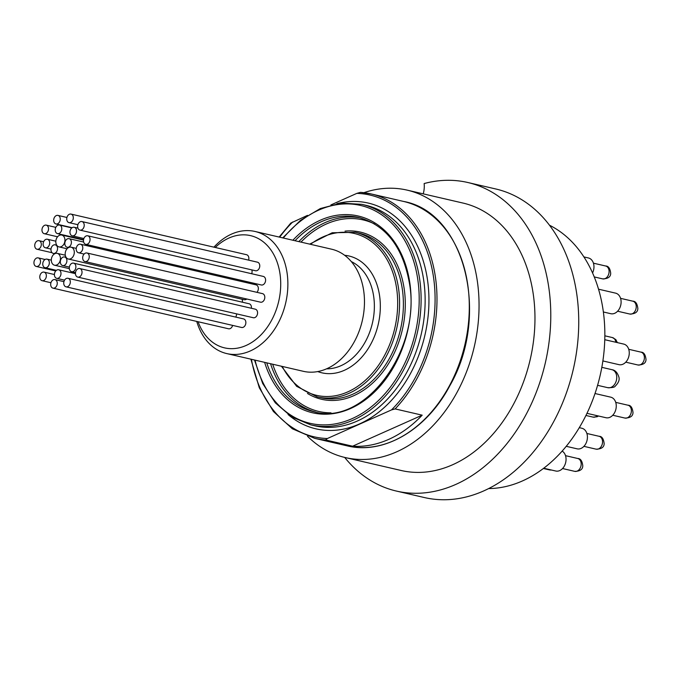 <?xml version="1.0" encoding="UTF-8"?>
<svg xmlns="http://www.w3.org/2000/svg" width="680" height="680" viewBox="0 0 680 680"><rect width="100%" height="100%" fill="white"/><g stroke="black" fill="none" stroke-linecap="round" stroke-linejoin="round"><path stroke-width="1.02" d="M215.262 247.477A57.604 42.262 103 0 1 279.854 272.875A57.604 42.262 103 0 1 250.674 343.094A57.604 42.262 103 0 1 198.076 321.733M196.741 321.419A62.671 45.985 -77 0 0 226.763 353.583A62.671 45.985 -77 0 0 286.935 272A62.671 45.985 -77 0 0 255.034 231.472A62.671 45.985 -77 0 0 213.928 247.172M255.034 231.472L331.627 249.203A62.671 45.985 103 0 1 363.528 289.723A62.671 45.985 103 0 1 303.356 371.314L226.763 353.583M549.534 225.233A137.249 100.7 103 0 1 600.091 375.666A137.249 100.7 103 0 1 488.58 488.58M49.632 242.088A4.394 3.221 -77 0 0 47.396 239.25A4.394 3.221 -77 0 0 43.18 244.962A4.394 3.221 -77 0 0 45.416 247.8A4.394 3.221 -77 0 0 49.632 242.088M57.485 247.681A4.394 3.221 -77 0 0 55.25 244.843A4.394 3.221 -77 0 0 51.034 250.563A4.394 3.221 -77 0 0 53.27 253.402A4.394 3.221 -77 0 0 57.485 247.681M66.844 259.837A4.394 3.221 -77 0 0 64.609 256.989A4.394 3.221 -77 0 0 60.392 262.709A4.394 3.221 -77 0 0 62.628 265.548A4.394 3.221 -77 0 0 66.844 259.837M242.394 302.209A4.394 3.221 -77 0 0 242.012 299.225M60.35 257.295A6.078 4.462 -77 0 0 57.256 253.359A6.078 4.462 -77 0 0 51.416 261.273A6.078 4.462 -77 0 0 54.51 265.208A6.078 4.462 -77 0 0 60.35 257.295M49.274 261.987A4.394 3.221 -77 0 0 47.039 259.148A4.394 3.221 -77 0 0 42.823 264.868A4.394 3.221 -77 0 0 45.058 267.707A4.394 3.221 -77 0 0 49.274 261.987M40.452 260.729A4.394 3.221 -77 0 0 38.216 257.89A4.394 3.221 -77 0 0 34 263.602A4.394 3.221 -77 0 0 36.236 266.441A4.394 3.221 -77 0 0 40.452 260.729M46.291 274.966A4.394 3.221 -77 0 0 44.055 272.127A4.394 3.221 -77 0 0 39.839 277.839A4.394 3.221 -77 0 0 42.075 280.687A4.394 3.221 -77 0 0 46.291 274.966M60.928 272.62A4.394 3.221 -77 0 0 58.692 269.781A4.394 3.221 -77 0 0 54.477 275.502A4.394 3.221 -77 0 0 56.712 278.341A4.394 3.221 -77 0 0 60.928 272.62M235.722 317.093A4.394 3.221 -77 0 0 236.538 313.854M57.197 282.429A4.394 3.221 -77 0 0 54.961 279.591A4.394 3.221 -77 0 0 50.745 285.311A4.394 3.221 -77 0 0 52.98 288.15A4.394 3.221 -77 0 0 57.197 282.429M52.98 288.15L228.531 328.78A4.394 3.221 -77 0 0 232.62 325.389M70.261 281.12A4.394 3.221 -77 0 0 68.025 278.281A4.394 3.221 -77 0 0 63.801 283.993A4.394 3.221 -77 0 0 66.036 286.832A4.394 3.221 -77 0 0 70.261 281.12M66.036 286.832L241.587 327.471A4.394 3.221 -77 0 0 245.718 323.918A4.394 3.221 -77 0 0 243.567 318.911L68.025 278.281M75.82 265.974A4.394 3.221 -77 0 0 73.584 263.135A4.394 3.221 -77 0 0 69.368 268.855A4.394 3.221 -77 0 0 71.604 271.694A4.394 3.221 -77 0 0 75.82 265.974M251.379 308.269A4.394 3.221 -77 0 0 249.135 303.764L73.584 263.135M81.966 271.379A4.394 3.221 -77 0 0 79.73 268.541A4.394 3.221 -77 0 0 75.514 274.261A4.394 3.221 -77 0 0 77.749 277.1A4.394 3.221 -77 0 0 81.966 271.379M77.749 277.1L253.3 317.73A4.394 3.221 -77 0 0 257.431 314.177A4.394 3.221 -77 0 0 255.28 309.171L79.73 268.541M89.191 255.833A4.394 3.221 -77 0 0 86.955 252.994A4.394 3.221 -77 0 0 82.739 258.706A4.394 3.221 -77 0 0 84.974 261.545A4.394 3.221 -77 0 0 89.191 255.833M84.974 261.545L260.525 302.183A4.394 3.221 -77 0 0 264.656 298.63A4.394 3.221 -77 0 0 262.505 293.624L86.955 252.994M74.205 251.115A6.078 4.462 -77 0 0 71.111 247.18A6.078 4.462 -77 0 0 65.272 255.094A6.078 4.462 -77 0 0 68.365 259.029A6.078 4.462 -77 0 0 74.205 251.115M68.365 259.029L243.916 299.659A6.078 4.462 -77 0 0 246.882 299.022M82.73 247.052A4.394 3.221 -77 0 0 80.495 244.213A4.394 3.221 -77 0 0 76.279 249.934A4.394 3.221 -77 0 0 78.514 252.773A4.394 3.221 -77 0 0 82.73 247.052M256.921 292.332A4.394 3.221 -77 0 0 258.315 287.903A4.394 3.221 -77 0 0 256.046 284.852L80.495 244.213M71.341 241.51A4.394 3.221 -77 0 0 69.105 238.672A4.394 3.221 -77 0 0 64.889 244.383A4.394 3.221 -77 0 0 67.124 247.231A4.394 3.221 -77 0 0 71.341 241.51M246.95 282.744A4.394 3.221 -77 0 0 246.78 281.613M89.99 238.629A4.394 3.221 -77 0 0 87.754 235.79A4.394 3.221 -77 0 0 83.538 241.51A4.394 3.221 -77 0 0 85.773 244.35A4.394 3.221 -77 0 0 89.99 238.629M85.773 244.35L261.324 284.979A4.394 3.221 -77 0 0 265.455 281.426A4.394 3.221 -77 0 0 263.304 276.42L87.754 235.79M64.838 238.969A6.078 4.462 -77 0 0 61.744 235.042A6.078 4.462 -77 0 0 55.904 242.955A6.078 4.462 -77 0 0 58.998 246.891A6.078 4.462 -77 0 0 64.838 238.969M76.466 230.112A4.394 3.221 -77 0 0 74.23 227.273A4.394 3.221 -77 0 0 70.014 232.985A4.394 3.221 -77 0 0 72.25 235.824A4.394 3.221 -77 0 0 76.466 230.112M251.668 273.734A4.394 3.221 -77 0 0 251.796 269.883M41.251 243.525A4.394 3.221 -77 0 0 39.015 240.686A4.394 3.221 -77 0 0 34.799 246.406A4.394 3.221 -77 0 0 37.035 249.246A4.394 3.221 -77 0 0 41.251 243.525M48.475 227.978A4.394 3.221 -77 0 0 46.24 225.139A4.394 3.221 -77 0 0 42.024 230.851A4.394 3.221 -77 0 0 44.259 233.69A4.394 3.221 -77 0 0 48.475 227.978M61.735 227.902A4.394 3.221 -77 0 0 59.5 225.054A4.394 3.221 -77 0 0 55.284 230.775A4.394 3.221 -77 0 0 57.52 233.614A4.394 3.221 -77 0 0 61.735 227.902M60.188 218.237A4.394 3.221 -77 0 0 57.953 215.398A4.394 3.221 -77 0 0 53.737 221.119A4.394 3.221 -77 0 0 55.972 223.958A4.394 3.221 -77 0 0 60.188 218.237M73.245 216.929A4.394 3.221 -77 0 0 71.009 214.089A4.394 3.221 -77 0 0 66.793 219.81A4.394 3.221 -77 0 0 69.028 222.649A4.394 3.221 -77 0 0 73.245 216.929M248.6 260.134A4.394 3.221 -77 0 0 246.559 254.72L71.009 214.089M84.159 224.392A4.394 3.221 -77 0 0 81.915 221.552A4.394 3.221 -77 0 0 77.698 227.273A4.394 3.221 -77 0 0 79.934 230.112A4.394 3.221 -77 0 0 84.159 224.392M79.934 230.112L255.484 270.742A4.394 3.221 -77 0 0 259.615 267.189A4.394 3.221 -77 0 0 257.465 262.183L81.915 221.552M543.711 468.231L555.755 471.019A10.557 7.743 -77 0 0 565.896 457.274A10.557 7.743 -77 0 0 562.139 451.095M566.219 446.31L577.133 448.834A10.557 7.743 -77 0 0 587.265 435.089A10.557 7.743 -77 0 0 581.893 428.264L579.284 427.661M583.916 256.921L588.438 257.966A10.557 7.743 103 0 1 593.81 264.792A10.557 7.743 103 0 1 592.577 272.935M598.553 289.195L615.578 293.139A10.557 7.743 103 0 1 615.706 293.165A10.557 7.743 103 0 1 620.95 299.965A10.557 7.743 103 0 1 610.818 313.709L603.389 311.984M604.784 339.702L623.738 344.089A10.557 7.743 103 0 1 627.283 346.451A10.557 7.743 103 0 1 629.111 350.914A10.557 7.743 103 0 1 618.979 364.659L602.888 360.935M595.017 393.524L610.733 397.162A10.557 7.743 103 0 1 616.106 403.988A10.557 7.743 103 0 1 605.973 417.732L586.967 413.338M363.894 192.678A137.249 100.7 103 0 1 407.142 190.128A137.249 100.7 103 0 1 474.3 346.553A137.249 100.7 103 0 1 345.245 457.555A137.249 100.7 103 0 1 307.513 436.262M407.142 190.128L463.054 203.073A137.249 100.7 103 0 1 530.213 359.49A137.249 100.7 103 0 1 401.157 470.492L345.245 457.555M423.24 193.859A21.114 15.495 -77 0 0 424.142 183.549A158.363 116.195 103 0 1 467.815 182.504A158.363 116.195 103 0 1 545.3 362.984A158.363 116.195 103 0 1 396.389 491.062A158.363 116.195 103 0 1 344.675 457.419M467.815 182.504L495.762 188.972A158.363 116.195 103 0 1 573.257 369.452A158.363 116.195 103 0 1 424.346 497.539L396.389 491.062M330.879 204.944L356.83 193.375L360.442 192.363A125.426 92.029 103 0 1 371.272 193.962A125.426 92.029 103 0 1 436.058 282.081A125.426 92.029 103 0 1 395.123 408.909L391.51 409.912L327.361 438.523L325.533 439.943A125.426 92.029 103 0 1 314.704 438.345L347.021 445.825A125.426 92.029 -77 0 0 464.958 344.386A125.426 92.029 -77 0 0 403.58 201.441C464.865 212.279 490.501 315.503 449.846 385.688C426.7 429.76 383.732 455.022 347.021 445.825M403.58 201.441L371.272 193.962L360.442 192.363M395.123 408.909L422.186 415.174A125.426 92.029 103 0 1 352.589 446.208L325.533 439.943M279.14 237.056L290.819 223.065L307.522 215.364M422.186 415.174L352.589 446.208M598.485 415.999L597.108 416.78L593.079 417.12A6.604 4.845 -77 0 0 595.553 416.849A6.604 4.845 -77 0 0 597.185 415.701M615.808 342.252A6.604 4.845 -77 0 0 612.391 337.56L604.851 335.818M551.641 470.067L549.585 469.923A6.604 4.845 -77 0 0 551.115 469.948M577.719 458.49C580.508 458.481 582.19 460.904 582.777 465.749C582.785 469.387 580.1 471.257 574.744 471.359A6.604 4.845 -77 0 0 577.218 471.079A6.604 4.845 -77 0 0 581.179 464.372A6.604 4.845 -77 0 0 577.719 458.49L565.513 455.66M599.097 436.296C601.876 436.296 603.568 438.71 604.154 443.564C604.154 447.193 601.477 449.063 596.113 449.165A6.604 4.845 -77 0 0 598.587 448.894A6.604 4.845 -77 0 0 602.548 442.179A6.604 4.845 -77 0 0 599.097 436.296L586.891 433.475M627.938 405.203C630.726 405.195 632.409 407.618 632.995 412.462C632.995 416.1 630.317 417.971 624.962 418.072A6.604 4.845 -77 0 0 627.436 417.792A6.604 4.845 -77 0 0 631.388 411.085A6.604 4.845 -77 0 0 627.938 405.203L615.731 402.373M640.942 352.129C643.722 352.121 645.413 354.543 646 359.388C646 363.026 643.322 364.897 637.959 364.999A6.604 4.845 -77 0 0 640.441 364.718A6.604 4.845 -77 0 0 644.394 358.003A6.604 4.845 -77 0 0 640.942 352.129L628.736 349.299M632.783 301.172C635.562 301.172 637.254 303.586 637.84 308.44C637.84 312.077 635.163 313.939 629.799 314.041A6.604 4.845 -77 0 0 632.281 313.769A6.604 4.845 -77 0 0 636.233 307.054A6.604 4.845 -77 0 0 632.783 301.172L620.577 298.35M605.642 265.999C608.43 265.999 610.113 268.422 610.7 273.267C610.7 276.904 608.022 278.774 602.667 278.876A6.604 4.845 -77 0 0 605.14 278.596A6.604 4.845 -77 0 0 609.093 271.881A6.604 4.845 -77 0 0 605.642 265.999L593.436 263.177M616.615 375.649A9.239 6.783 -77 0 0 611.906 369.673C615.154 370.115 617.491 372.623 618.919 377.196C619.71 379.975 618.468 382.967 615.204 386.172C614.729 387.251 612.238 387.753 607.741 387.676A9.239 6.783 -77 0 0 616.615 375.649M326.51 368.832A55.743 40.902 -77 0 0 373.532 295.486A55.743 40.902 -77 0 0 351.33 261.596M344.624 255.28A59.967 43.996 103 0 1 379.431 294.754A59.967 43.996 103 0 1 363.774 354.781A59.967 43.996 103 0 1 317.713 371.56M310.76 424.864L314.78 425.799A113.177 83.036 -77 0 0 423.436 278.46A113.177 83.036 -77 0 0 365.823 205.275L361.794 204.34A113.177 83.036 103 0 1 419.407 277.525A113.177 83.036 103 0 1 310.76 424.864L291.695 416.942L275.349 402.866L262.692 383.495L254.473 359.992M336.872 203.668A115.881 85.025 103 0 1 427.21 277.984A115.881 85.025 103 0 1 387.49 404.455A115.881 85.025 103 0 1 288.065 414.519M309.68 244.12L332.205 232.764L355.325 232.322A84.456 61.973 103 0 1 398.319 286.935A84.456 61.973 103 0 1 317.228 396.89L296.659 386.333L281.418 366.231M282.234 366.418A83.104 60.979 -77 0 0 358.173 385.993A83.104 60.979 -77 0 0 396.431 287.173A83.104 60.979 -77 0 0 310.497 244.307M317.228 396.89L321.036 397.766A84.456 61.973 -77 0 0 402.118 287.81A84.456 61.973 -77 0 0 359.125 233.198L355.325 232.322M345.032 231.124A85.808 62.959 103 0 1 404.005 287.58A85.808 62.959 103 0 1 377.91 377.791A85.808 62.959 103 0 1 307.471 393.44M292.885 240.236A101.014 74.12 103 0 1 409.581 281.299A101.014 74.12 103 0 1 356.464 405.56A101.014 74.12 103 0 1 264.622 362.346M266.747 362.839A99.662 73.126 -77 0 0 313.803 411.697C364.565 427.074 422.56 348.908 409.139 281.724C402.381 246.398 385.585 224.995 358.751 217.506A99.662 73.126 -77 0 0 295.018 240.728M374.688 224.034A98.311 72.131 -77 0 0 300.959 242.105M272.697 364.216A98.311 72.131 -77 0 0 330.99 412.837M315.707 412.105A99.662 73.126 103 0 1 270.555 363.715M298.817 241.604A99.662 73.126 103 0 1 360.638 217.982M255.051 360.128A111.826 82.05 -77 0 0 355.708 416.925A111.826 82.05 -77 0 0 417.52 277.763A111.826 82.05 -77 0 0 283.313 238.017M391.51 409.912A124.075 91.035 -77 0 0 433.228 275.298A124.075 91.035 -77 0 0 356.83 193.375M292.672 221.986A124.075 91.035 -77 0 0 279.675 237.175M251.413 359.286A124.075 91.035 -77 0 0 327.361 438.523M45.416 247.8L51 249.093M47.396 239.25L55.836 241.196M53.27 253.402L54.723 253.742M55.25 244.843L56.721 245.182M62.628 265.548L69.368 267.113M64.609 256.989L66.087 257.337M54.51 265.208L69.334 268.642M57.256 253.359L65.288 255.221M45.058 267.707L56.415 270.334M47.039 259.148L51.323 260.142M36.236 266.441L55.743 270.963M38.216 257.89L45.109 259.479M42.075 280.687L50.941 282.736M44.055 272.127L54.409 274.524M56.712 278.341L64.566 280.16M58.692 269.781L75.454 273.657M54.961 279.591L63.928 281.664M71.604 271.694L75.505 272.595M71.111 247.18L76.262 248.37M78.514 252.773L84.099 254.065M67.124 247.231L68.57 247.562M69.105 238.672L83.657 242.037M58.998 246.891L67.073 248.761M61.744 235.042L83.504 240.074M72.25 235.824L83.878 238.519M74.23 227.273L77.919 228.123M37.035 249.246L52.062 252.722M39.015 240.686L43.614 241.749M44.259 233.69L57.571 236.776M46.24 225.139L55.811 227.35M57.52 233.614L83.564 239.649M59.5 225.054L71.834 227.91M55.972 223.958L72.131 227.698M57.953 215.398L66.921 217.472M69.028 222.649L77.894 224.698M593.079 417.12L585.931 415.471M617.355 342.609L615.825 339.592L612.391 337.56M549.585 469.923L543.371 468.486M574.744 471.359L562.538 468.529M596.113 449.165L583.908 446.344M624.962 418.072L612.756 415.242M637.959 364.999L625.753 362.168M629.799 314.041L617.593 311.219M602.667 278.876L594.269 276.93M611.906 369.673L601.825 367.336M607.741 387.676L597.584 385.33M282.736 237.881L300.45 220.388L320.331 208.547L341.199 203.082L361.794 204.34M250.877 359.159L259.293 387.762L273.42 411.502L292.315 428.765L314.704 438.345"/></g></svg>
